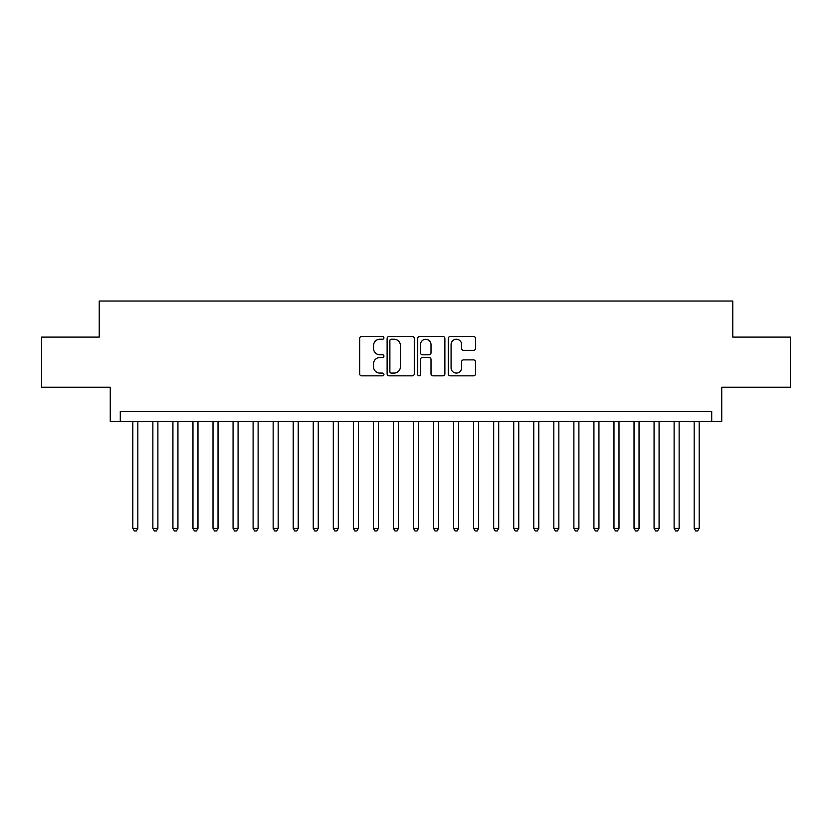 <?xml version="1.0" encoding="UTF-8"?>
<svg xmlns="http://www.w3.org/2000/svg" width="832" height="832" viewBox="0 0 832 832"><rect width="100%" height="100%" fill="white"/><g stroke="black" fill="none" stroke-linecap="round" stroke-linejoin="round"><path stroke-width="1.25" d="M383.926 337.854A1.373 1.373 0 0 0 382.543 336.482L361.639 336.482A1.966 1.966 0 0 0 359.674 338.447L359.674 373.87A1.966 1.966 0 0 0 361.639 375.835L382.543 375.835A1.373 1.373 0 0 0 383.926 374.462A1.373 1.373 0 0 0 382.543 373.079L379.839 373.079A6.292 6.292 0 0 1 373.547 366.787L373.547 363.834A6.292 6.292 0 0 1 379.839 357.531L382.543 357.531A1.373 1.373 0 0 0 383.926 356.158A1.373 1.373 0 0 0 382.543 354.775L379.839 354.775A6.292 6.292 0 0 1 373.547 348.483L373.547 345.53A6.292 6.292 0 0 1 379.839 339.238L382.543 339.238A1.373 1.373 0 0 0 383.926 337.854M473.512 350.355A1.966 1.966 0 0 0 475.478 348.379L475.478 338.447A1.966 1.966 0 0 0 473.512 336.482L450.289 336.482A1.966 1.966 0 0 0 448.323 338.447L448.323 373.87A1.966 1.966 0 0 0 450.289 375.835L473.512 375.835A1.966 1.966 0 0 0 475.478 373.87L475.478 361.868A1.966 1.966 0 0 0 473.512 359.892L463.57 359.892A1.966 1.966 0 0 0 461.604 361.868L461.604 367.817A5.262 5.262 0 0 1 456.342 373.079A5.262 5.262 0 0 1 451.079 367.817L451.079 344.5A5.262 5.262 0 0 1 456.342 339.238A5.262 5.262 0 0 1 461.604 344.5L461.604 348.379A1.966 1.966 0 0 0 463.57 350.355L473.512 350.355M711.714 421.314L721.739 421.314L721.739 387.234L790.4 387.234L790.4 337.106L732.763 337.106L732.763 301.028L99.237 301.028L99.237 337.106L41.6 337.106L41.6 387.234L110.261 387.234L110.261 421.314L711.714 421.314L711.714 411.289L120.286 411.289L120.286 421.314M414.274 338.447A1.966 1.966 0 0 0 412.308 336.482L389.085 336.482A1.966 1.966 0 0 0 387.119 338.447L387.119 373.87A1.966 1.966 0 0 0 389.085 375.835L412.308 375.835A1.966 1.966 0 0 0 414.274 373.87L414.274 338.447M419.692 336.482L442.915 336.482A1.966 1.966 0 0 1 444.881 338.447L444.881 373.87A1.966 1.966 0 0 1 442.915 375.835L432.973 375.835A1.966 1.966 0 0 1 431.007 373.87L431.007 359.497A1.966 1.966 0 0 0 429.042 357.531L422.448 357.531A1.966 1.966 0 0 0 420.472 359.497L420.472 374.462A1.373 1.373 0 0 1 419.099 375.835A1.373 1.373 0 0 1 417.726 374.462L417.726 338.447A1.966 1.966 0 0 1 419.692 336.482M391.258 339.238A1.373 1.373 0 0 0 389.875 340.61L389.875 371.706A1.373 1.373 0 0 0 391.258 373.079L394.108 373.079A6.292 6.292 0 0 0 400.4 366.787L400.4 345.53A6.292 6.292 0 0 0 394.108 339.238L391.258 339.238M431.007 344.594A5.262 5.262 0 0 0 425.745 339.331A5.262 5.262 0 0 0 420.472 344.594L420.472 352.81A1.966 1.966 0 0 0 422.448 354.775L429.042 354.775A1.966 1.966 0 0 0 431.007 352.81L431.007 344.594M132.818 421.314L132.818 528.372L137.831 528.372L137.831 421.314M137.831 528.372L136.323 530.972L134.326 530.972L132.818 528.372M152.87 421.314L152.87 528.372L157.882 528.372L157.882 421.314M157.882 528.372L156.374 530.972L154.367 530.972L152.87 528.372M172.921 421.314L172.921 528.372L177.923 528.372L177.923 421.314M177.923 528.372L176.426 530.972L174.418 530.972L172.921 528.372M192.962 421.314L192.962 528.372L197.974 528.372L197.974 421.314M197.974 528.372L196.477 530.972L194.47 530.972L192.962 528.372M213.013 421.314L213.013 528.372L218.026 528.372L218.026 421.314M218.026 528.372L216.518 530.972L214.521 530.972L213.013 528.372M233.064 421.314L233.064 528.372L238.077 528.372L238.077 421.314M238.077 528.372L236.569 530.972L234.562 530.972L233.064 528.372M253.105 421.314L253.105 528.372L258.118 528.372L258.118 421.314M258.118 528.372L256.62 530.972L254.613 530.972L253.105 528.372M273.156 421.314L273.156 528.372L278.169 528.372L278.169 421.314M278.169 528.372L276.661 530.972L274.664 530.972L273.156 528.372M293.207 421.314L293.207 528.372L298.22 528.372L298.22 421.314M298.22 528.372L296.712 530.972L294.705 530.972L293.207 528.372M313.248 421.314L313.248 528.372L318.261 528.372L318.261 421.314M318.261 528.372L316.763 530.972L314.756 530.972L313.248 528.372M333.299 421.314L333.299 528.372L338.312 528.372L338.312 421.314M338.312 528.372L336.814 530.972L334.807 530.972L333.299 528.372M353.35 421.314L353.35 528.372L358.363 528.372L358.363 421.314M358.363 528.372L356.855 530.972L354.848 530.972L353.35 528.372M373.402 421.314L373.402 528.372L378.414 528.372L378.414 421.314M378.414 528.372L376.906 530.972L374.899 530.972L373.402 528.372M393.442 421.314L393.442 528.372L398.455 528.372L398.455 421.314M398.455 528.372L396.958 530.972L394.95 530.972L393.442 528.372M413.494 421.314L413.494 528.372L418.506 528.372L418.506 421.314M418.506 528.372L416.998 530.972L415.002 530.972L413.494 528.372M433.545 421.314L433.545 528.372L438.558 528.372L438.558 421.314M438.558 528.372L437.05 530.972L435.042 530.972L433.545 528.372M453.586 421.314L453.586 528.372L458.598 528.372L458.598 421.314M458.598 528.372L457.101 530.972L455.094 530.972L453.586 528.372M473.637 421.314L473.637 528.372L478.65 528.372L478.65 421.314M478.65 528.372L477.152 530.972L475.145 530.972L473.637 528.372M493.688 421.314L493.688 528.372L498.701 528.372L498.701 421.314M498.701 528.372L497.193 530.972L495.186 530.972L493.688 528.372M513.739 421.314L513.739 528.372L518.752 528.372L518.752 421.314M518.752 528.372L517.244 530.972L515.237 530.972L513.739 528.372M533.78 421.314L533.78 528.372L538.793 528.372L538.793 421.314M538.793 528.372L537.295 530.972L535.288 530.972L533.78 528.372M553.831 421.314L553.831 528.372L558.844 528.372L558.844 421.314M558.844 528.372L557.336 530.972L555.339 530.972L553.831 528.372M573.882 421.314L573.882 528.372L578.895 528.372L578.895 421.314M578.895 528.372L577.387 530.972L575.38 530.972L573.882 528.372M593.923 421.314L593.923 528.372L598.936 528.372L598.936 421.314M598.936 528.372L597.438 530.972L595.431 530.972L593.923 528.372M613.974 421.314L613.974 528.372L618.987 528.372L618.987 421.314M618.987 528.372L617.479 530.972L615.482 530.972L613.974 528.372M634.026 421.314L634.026 528.372L639.038 528.372L639.038 421.314M639.038 528.372L637.53 530.972L635.523 530.972L634.026 528.372M654.077 421.314L654.077 528.372L659.079 528.372L659.079 421.314M659.079 528.372L657.582 530.972L655.574 530.972L654.077 528.372M674.118 421.314L674.118 528.372L679.13 528.372L679.13 421.314M679.13 528.372L677.633 530.972L675.626 530.972L674.118 528.372M694.169 421.314L694.169 528.372L699.182 528.372L699.182 421.314M699.182 528.372L697.674 530.972L695.677 530.972L694.169 528.372"/></g></svg>
